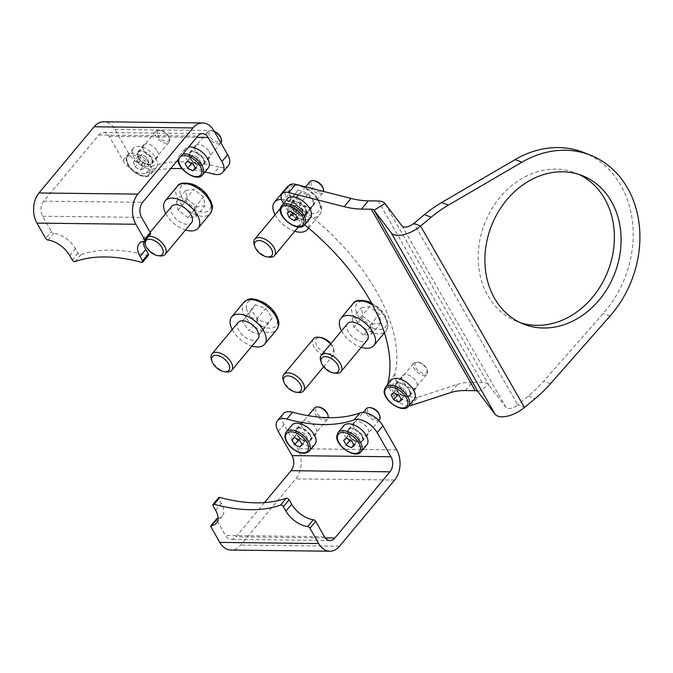 <?xml version="1.0" encoding="UTF-8"?>
<svg xmlns="http://www.w3.org/2000/svg" width="673" height="673" viewBox="0 0 673 673"><rect width="100%" height="100%" fill="white"/><g stroke="black" fill="none" stroke-linecap="round" stroke-linejoin="round"><path stroke-width="0.5" stroke-dasharray="3.37 2.52" d="M361.956 435.347A9.203 5.064 -140.2 0 0 354.856 429.071A9.203 5.064 -140.2 0 0 348.244 429.382A9.203 5.064 -140.2 0 0 348.664 435.195A9.203 5.064 -140.2 0 0 355.765 441.471A9.203 5.064 -140.2 0 0 362.385 441.16A9.203 5.064 -140.2 0 0 361.956 435.347M354.385 428.331A9.203 5.064 39.8 0 1 353.956 422.518A9.203 5.064 39.8 0 1 360.577 422.207A9.203 5.064 39.8 0 1 367.677 428.482A9.203 5.064 39.8 0 1 368.106 434.295A9.203 5.064 39.8 0 1 361.485 434.598A9.203 5.064 39.8 0 1 354.385 428.331M310.102 434.741A9.203 5.064 -140.2 0 0 303.001 428.474A9.203 5.064 -140.2 0 0 296.381 428.777A9.203 5.064 -140.2 0 0 296.81 434.59A9.203 5.064 -140.2 0 0 303.91 440.865A9.203 5.064 -140.2 0 0 310.522 440.554A9.203 5.064 -140.2 0 0 310.102 434.741M302.522 427.725A9.203 5.064 39.8 0 1 302.101 421.912A9.203 5.064 39.8 0 1 308.714 421.601A9.203 5.064 39.8 0 1 315.814 427.877A9.203 5.064 39.8 0 1 316.243 433.69A9.203 5.064 39.8 0 1 309.622 434.001A9.203 5.064 39.8 0 1 302.522 427.725M264.472 502.596L235.937 536.869A10.701 7.403 -89.3 0 1 231.108 539.359A10.701 7.403 -89.3 0 1 225.522 535.523L216.748 520.221A2.137 1.178 39.8 0 1 216.656 518.866M278.269 431.494L283.989 424.629L297.794 448.731A21.401 14.798 -89.3 0 1 295.758 478.882L240.631 545.071A21.401 14.798 -89.3 0 1 230.99 550.06M218.094 518.462A20.114 11.071 -140.2 0 0 222.267 516.124A20.114 11.071 -140.2 0 0 221.341 503.421L218.801 498.996A2.137 1.178 39.8 0 1 218.7 497.641M283.989 424.629A17.119 9.422 39.8 0 1 283.19 413.819M379.505 414.778A7.277 4.004 39.8 0 1 379.757 416.41A7.277 4.004 39.8 0 1 373.406 417.933A7.277 4.004 39.8 0 1 367.466 410.185A7.277 4.004 39.8 0 1 371.092 407.771M366.348 408.646A8.564 4.711 -140.2 0 0 365.691 410.463A8.564 4.711 -140.2 0 0 371.26 418.749A8.564 4.711 -140.2 0 0 379.505 419.599M366.827 444.853A14.983 8.244 39.8 0 1 352.408 443.364A14.983 8.244 39.8 0 1 342.658 428.869A14.983 8.244 39.8 0 1 343.802 425.681M348.084 431.612A8.564 4.711 39.8 0 1 348.732 429.795A8.564 4.711 39.8 0 1 356.976 430.644A8.564 4.711 39.8 0 1 362.545 438.931A8.564 4.711 39.8 0 1 361.889 440.748A8.564 4.711 39.8 0 1 353.653 439.898A8.564 4.711 39.8 0 1 348.084 431.612M359.39 439.284L356.934 434.556L351.71 431.915L348.951 434.001L351.407 438.729L356.631 441.37L359.39 439.284L354.133 445.602M356.631 441.37L353.737 444.845M351.407 438.729L350.229 440.142M348.951 434.001L343.693 440.319M351.71 431.915L346.452 438.232M356.934 434.556L351.668 440.874M327.642 414.173A7.277 4.004 39.8 0 1 325.648 418.227A7.277 4.004 39.8 0 1 318.867 415.493A7.277 4.004 39.8 0 1 315.603 409.588A7.277 4.004 39.8 0 1 319.229 407.165M314.484 408.04A8.564 4.711 -140.2 0 0 317.673 416.814A8.564 4.711 -140.2 0 0 327.642 418.993A8.564 4.711 -140.2 0 0 328.239 417.672M314.964 444.256A14.983 8.244 39.8 0 1 297.516 440.436A14.983 8.244 39.8 0 1 291.939 425.084M300.065 437.963A8.564 4.711 39.8 0 1 296.877 429.189A8.564 4.711 39.8 0 1 306.846 431.376A8.564 4.711 39.8 0 1 310.034 440.142A8.564 4.711 39.8 0 1 300.065 437.963M304.76 433.664L299.535 431.3L297.087 433.681L299.864 438.417L305.079 440.781L307.527 438.401L304.76 433.664L299.493 439.982M307.527 438.401L302.27 444.718M305.079 440.781L302.076 444.39M299.864 438.417L298.82 439.671M297.087 433.681L291.83 439.999M299.535 431.3L294.278 437.618M299.031 200.049A9.203 5.064 39.8 0 1 298.61 194.245A9.203 5.064 39.8 0 1 305.222 193.933A9.203 5.064 39.8 0 1 312.322 200.209A9.203 5.064 39.8 0 1 312.752 206.022A9.203 5.064 39.8 0 1 306.131 206.325A9.203 5.064 39.8 0 1 299.031 200.049M305.466 208.445A9.203 5.064 -140.2 0 0 298.366 202.169A9.203 5.064 -140.2 0 0 291.746 202.48A9.203 5.064 -140.2 0 0 292.175 208.293A9.203 5.064 -140.2 0 0 299.275 214.569A9.203 5.064 -140.2 0 0 305.887 214.258A9.203 5.064 -140.2 0 0 305.466 208.445M402.95 381.507A9.203 5.064 39.8 0 1 402.53 375.694A9.203 5.064 39.8 0 1 409.142 375.383A9.203 5.064 39.8 0 1 416.242 381.658A9.203 5.064 39.8 0 1 416.671 387.471A9.203 5.064 39.8 0 1 410.05 387.783A9.203 5.064 39.8 0 1 402.95 381.507M409.386 389.903A9.203 5.064 -140.2 0 0 402.286 383.627A9.203 5.064 -140.2 0 0 395.665 383.93A9.203 5.064 -140.2 0 0 396.094 389.743A9.203 5.064 -140.2 0 0 403.194 396.018A9.203 5.064 -140.2 0 0 409.807 395.707A9.203 5.064 -140.2 0 0 409.386 389.903M578.957 174.458A79.826 66.08 111.6 0 0 575.651 173.02A79.826 66.08 111.6 0 0 495.908 202.607A79.826 66.08 111.6 0 0 487.917 295.767A79.826 66.08 111.6 0 0 516.948 321.484A79.826 66.08 111.6 0 0 520.338 322.704M465.38 390.55L472.244 382.314L482.104 382.424A21.401 10.011 150.2 0 1 488.901 385.015L506.029 407.535A8.564 4.004 -29.8 0 0 517.789 404.843L413.87 223.394M583.752 152.527A101.867 84.327 -68.4 0 1 603.294 313.441L543.843 380.985A128.4 106.292 -68.4 0 1 528.389 396.035L517.789 404.843L524.486 407.493M410.833 405.583L417.697 397.348L457.522 384.359L450.666 392.603M417.697 397.348A12.837 7.067 39.8 0 1 400.578 387.698L393.713 395.943A12.837 7.067 -140.2 0 0 408.848 405.895M393.713 395.943L389.549 388.674L396.414 380.43A12.837 7.067 39.8 0 1 394.975 374.053A166.921 91.831 -140.2 0 0 299.544 207.419A12.837 7.067 39.8 0 1 293.647 200.983L286.782 209.227A12.837 7.067 -140.2 0 0 292.688 215.663L299.544 207.419M400.578 387.698L396.414 380.43M387.993 384.115A12.837 7.067 -140.2 0 0 389.549 388.674M280.675 207.402A14.983 8.244 39.8 0 0 289.222 222.654A14.983 8.244 39.8 0 0 304.617 224.824A166.921 91.831 -140.2 0 0 292.688 215.663M283.451 203.414L286.782 209.227M282.618 201.959L289.483 193.723L293.647 200.983M289.483 193.723A12.837 7.067 39.8 0 1 288.885 185.613M472.244 382.314A85.606 47.093 -140.2 0 0 457.522 384.359M414.888 364.741A7.277 4.004 39.8 0 1 418.513 362.318A7.277 4.004 39.8 0 1 426.926 369.326A7.277 4.004 39.8 0 1 427.178 370.958A7.277 4.004 39.8 0 1 420.827 372.48A7.277 4.004 39.8 0 1 414.888 364.741M427.582 372.329A8.564 4.711 -140.2 0 0 427.279 370.411A8.564 4.711 -140.2 0 0 417.386 362.167A8.564 4.711 -140.2 0 0 413.769 363.193A8.564 4.711 -140.2 0 0 413.113 365.018A8.564 4.711 -140.2 0 0 418.69 373.296A8.564 4.711 -140.2 0 0 426.926 374.154A8.564 4.711 -140.2 0 0 427.582 372.329M414.248 399.409A14.983 8.244 39.8 0 1 399.829 397.92A14.983 8.244 39.8 0 1 390.079 383.417A14.983 8.244 39.8 0 1 391.223 380.237M395.505 386.159A8.564 4.711 39.8 0 1 396.161 384.342A8.564 4.711 39.8 0 1 404.397 385.192A8.564 4.711 39.8 0 1 409.966 393.478A8.564 4.711 39.8 0 1 409.319 395.295A8.564 4.711 39.8 0 1 401.074 394.445A8.564 4.711 39.8 0 1 395.505 386.159M406.812 393.831L404.355 389.103L399.139 386.47L396.372 388.557L398.828 393.284L404.052 395.926L406.812 393.831L401.554 400.149M404.052 395.926L401.158 399.392M398.828 393.284L397.65 394.698M396.372 388.557L391.114 394.874M399.139 386.47L393.873 392.788M404.355 389.103L399.097 395.421M323.006 187.876A7.277 4.004 39.8 0 1 323.149 190.207A7.277 4.004 39.8 0 1 315.94 190.476A7.277 4.004 39.8 0 1 311.077 182.593A7.277 4.004 39.8 0 1 314.594 180.869M309.849 181.744A8.564 4.711 -140.2 0 0 309.328 182.745A8.564 4.711 -140.2 0 0 314.215 191.46A8.564 4.711 -140.2 0 0 323.006 192.697A8.564 4.711 -140.2 0 0 323.528 191.696A8.564 4.711 -140.2 0 0 323.595 191.443M310.329 217.959A14.983 8.244 39.8 0 1 294.942 215.789A14.983 8.244 39.8 0 1 286.395 200.537A14.983 8.244 39.8 0 1 287.304 198.787M291.72 203.894A8.564 4.711 39.8 0 1 292.242 202.893A8.564 4.711 39.8 0 1 301.033 204.129A8.564 4.711 39.8 0 1 305.921 212.845A8.564 4.711 39.8 0 1 305.399 213.846A8.564 4.711 39.8 0 1 296.6 212.609A8.564 4.711 39.8 0 1 291.72 203.894M302.8 212.971L301.109 208.361L295.977 205.13L292.553 206.51L294.244 211.129L299.367 214.359L302.8 212.971L297.542 219.289M299.367 214.359L296.843 217.396M294.244 211.129L292.864 212.794M292.553 206.51L287.287 212.828M295.977 205.13L290.719 211.44M301.109 208.361L295.842 214.679M138.243 157.726A9.203 5.064 -140.2 0 0 145.343 164.002A9.203 5.064 -140.2 0 0 151.963 163.69A9.203 5.064 -140.2 0 0 151.534 157.877A9.203 5.064 -140.2 0 0 144.434 151.61A9.203 5.064 -140.2 0 0 137.822 151.913A9.203 5.064 -140.2 0 0 138.243 157.726M157.255 151.013A9.203 5.064 39.8 0 1 157.684 156.826A9.203 5.064 39.8 0 1 151.063 157.137A9.203 5.064 39.8 0 1 143.963 150.861A9.203 5.064 39.8 0 1 143.534 145.048A9.203 5.064 39.8 0 1 150.155 144.737A9.203 5.064 39.8 0 1 157.255 151.013M190.106 158.332A9.203 5.064 -140.2 0 0 197.206 164.607A9.203 5.064 -140.2 0 0 203.826 164.296A9.203 5.064 -140.2 0 0 203.397 158.483A9.203 5.064 -140.2 0 0 196.297 152.207A9.203 5.064 -140.2 0 0 189.685 152.519A9.203 5.064 -140.2 0 0 190.106 158.332M209.118 151.618A9.203 5.064 39.8 0 1 209.539 157.432A9.203 5.064 39.8 0 1 202.926 157.734A9.203 5.064 39.8 0 1 195.826 151.467A9.203 5.064 39.8 0 1 195.397 145.654A9.203 5.064 39.8 0 1 202.018 145.343A9.203 5.064 39.8 0 1 209.118 151.618M148.397 255.286A2.137 1.178 39.8 0 1 147.219 255.488A164.784 90.653 -140.2 0 0 111.171 250.087A164.784 90.653 -140.2 0 0 80.869 254.714A2.137 1.178 39.8 0 1 77.984 253.115L75.452 248.69A20.114 11.071 -140.2 0 0 53.739 233.203A2.137 1.178 39.8 0 1 51.434 231.554L45.714 238.419M123.024 160.426A17.119 9.422 -140.2 0 0 146.058 173.213L151.778 166.349A17.119 9.422 39.8 0 1 128.745 153.562L123.024 160.426L109.219 136.325A10.701 7.403 90.7 0 0 103.625 132.488A10.701 7.403 90.7 0 0 98.805 134.979L43.686 201.177A10.701 7.403 90.7 0 0 42.668 216.243L51.434 231.554M128.745 153.562L114.94 129.452A21.401 14.798 90.7 0 0 103.751 121.788M150.441 234.061A2.137 1.178 39.8 0 1 149.902 234.322A20.114 11.071 -140.2 0 0 144.83 236.803A20.114 11.071 -140.2 0 0 143.282 241.329M228.45 165.524A17.119 9.422 39.8 0 1 219.061 167.131L213.341 174.004M151.778 166.349A166.921 91.831 39.8 0 1 219.061 167.131M146.058 173.213A166.921 91.831 39.8 0 1 170.664 168.62M182.047 168.704A166.921 91.831 39.8 0 1 204.979 171.943M220.946 137.915A7.277 4.004 39.8 0 1 221.198 139.547A7.277 4.004 39.8 0 1 214.838 141.069A7.277 4.004 39.8 0 1 208.899 133.321A7.277 4.004 39.8 0 1 212.533 130.907A7.277 4.004 39.8 0 1 214.292 131.37M214.51 131.757A8.564 4.711 -140.2 0 0 211.398 130.755A8.564 4.711 -140.2 0 0 207.789 131.782A8.564 4.711 -140.2 0 0 207.133 133.599A8.564 4.711 -140.2 0 0 212.702 141.885A8.564 4.711 -140.2 0 0 220.937 142.735M208.268 167.989A14.983 8.244 39.8 0 1 193.849 166.5A14.983 8.244 39.8 0 1 184.099 152.005A14.983 8.244 39.8 0 1 185.243 148.826A14.983 8.244 39.8 0 1 188.642 147.025M189.517 154.748A8.564 4.711 39.8 0 1 190.173 152.931A8.564 4.711 39.8 0 1 198.417 153.781A8.564 4.711 39.8 0 1 203.986 162.067A8.564 4.711 39.8 0 1 203.33 163.884A8.564 4.711 39.8 0 1 195.094 163.034A8.564 4.711 39.8 0 1 189.517 154.748M200.832 162.42L198.367 157.692L193.151 155.051L190.392 157.137L192.848 161.865L198.064 164.506L200.832 162.42L195.565 168.738M198.064 164.506L195.17 167.981M192.848 161.865L191.67 163.278M190.392 157.137L185.134 163.455M193.151 155.051L187.893 161.369M198.367 157.692L193.109 164.01M157.154 132.026A7.277 4.004 39.8 0 1 160.67 130.301A7.277 4.004 39.8 0 1 169.083 137.309A7.277 4.004 39.8 0 1 169.226 139.639A7.277 4.004 39.8 0 1 162.008 139.917A7.277 4.004 39.8 0 1 157.154 132.026M169.604 141.128A8.564 4.711 -140.2 0 0 169.436 138.394A8.564 4.711 -140.2 0 0 159.535 130.15A8.564 4.711 -140.2 0 0 155.926 131.176A8.564 4.711 -140.2 0 0 155.404 132.177A8.564 4.711 -140.2 0 0 160.283 140.893A8.564 4.711 -140.2 0 0 169.083 142.129A8.564 4.711 -140.2 0 0 169.604 141.128M132.463 149.97A14.983 8.244 39.8 0 1 133.38 148.22A14.983 8.244 39.8 0 1 148.767 150.382A14.983 8.244 39.8 0 1 157.322 165.634A14.983 8.244 39.8 0 1 156.405 167.392A14.983 8.244 39.8 0 1 141.01 165.222A14.983 8.244 39.8 0 1 132.463 149.97M137.788 153.326A8.564 4.711 39.8 0 1 138.31 152.325A8.564 4.711 39.8 0 1 147.109 153.562A8.564 4.711 39.8 0 1 151.997 162.277A8.564 4.711 39.8 0 1 151.467 163.278A8.564 4.711 39.8 0 1 142.676 162.042A8.564 4.711 39.8 0 1 137.788 153.326M140.186 170.109L143.61 168.721L141.919 164.111L136.796 160.881L133.363 162.26L135.054 166.879L140.186 170.109L145.444 163.791L148.876 162.403L143.61 168.721M148.876 162.403L147.177 157.793L142.053 154.563L138.621 155.943L140.321 160.561L145.444 163.791M140.321 160.561L135.054 166.879M138.621 155.943L133.363 162.26M142.053 154.563L136.796 160.881M147.177 157.793L141.919 164.111M238.267 322.367A12.837 7.067 -140.2 0 0 237.409 326.725A12.837 7.067 -140.2 0 0 246.646 338.149A12.837 7.067 -140.2 0 0 258.003 338.797M226.271 371.925A12.837 7.067 39.8 0 1 211.431 359.559M232.235 329.602A21.401 11.777 -140.2 0 0 251.971 346.031M258.087 319.793L251.534 310.388L255.303 304.692L265.625 308.411L272.17 317.816L268.409 323.511L258.087 319.793L248.943 330.779L242.389 321.374L251.534 310.388M242.389 321.374L246.15 315.679L256.472 319.397L263.025 328.803L259.256 334.498L248.943 330.779M259.256 334.498L268.409 323.511M263.025 328.803L272.17 317.816M256.472 319.397L265.625 308.411M246.15 315.679L255.303 304.692M335.558 373.195A12.837 7.067 39.8 0 1 332.79 372.497A12.837 7.067 39.8 0 1 320.718 360.837M341.522 330.872A21.401 11.777 -140.2 0 0 360.206 346.948A21.401 11.777 -140.2 0 0 361.258 347.31M347.546 323.637A12.837 7.067 -140.2 0 0 348.765 332.74A12.837 7.067 -140.2 0 0 359.088 340.917A12.837 7.067 -140.2 0 0 367.281 340.067M380.884 322.947L372.749 324.092L363.008 316.512L361.401 307.797L369.527 306.652L379.269 314.232L380.884 322.947L371.732 333.934L363.597 335.078L372.749 324.092M363.597 335.078L353.855 327.499L352.248 318.783L360.383 317.639L370.125 325.219L371.732 333.934M370.125 325.219L379.269 314.232M360.383 317.639L369.527 306.652M352.248 318.783L361.401 307.797M353.855 327.499L363.008 316.512M269.099 257.145A12.837 7.067 39.8 0 1 254.251 244.787M275.064 214.822A21.401 11.777 -140.2 0 0 294.791 231.26M308.36 227.945A21.401 11.777 -140.2 0 0 308.831 222.233A21.401 11.777 -140.2 0 0 281.465 199.393M280.229 211.945A12.837 7.067 -140.2 0 0 289.466 223.369A12.837 7.067 -140.2 0 0 300.823 224.016A12.837 7.067 -140.2 0 0 301.681 219.659A12.837 7.067 -140.2 0 0 292.444 208.235A12.837 7.067 -140.2 0 0 281.087 207.587A12.837 7.067 -140.2 0 0 280.229 211.945M308.444 193.631L314.998 203.036L311.229 208.731L300.907 205.013L294.353 195.607L298.122 189.912L308.444 193.631L299.292 204.617L305.845 214.022L314.998 203.036M305.845 214.022L302.084 219.718L291.762 215.999L285.209 206.594L288.978 200.899L299.292 204.617M288.978 200.899L298.122 189.912M285.209 206.594L294.353 195.607M291.762 215.999L300.907 205.013M302.084 219.718L311.229 208.731M159.812 255.875A12.837 7.067 39.8 0 1 157.036 255.176A12.837 7.067 39.8 0 1 144.964 243.508M165.777 213.551A21.401 11.777 -140.2 0 0 184.452 229.628A21.401 11.777 -140.2 0 0 185.512 229.981M171.8 206.317A12.837 7.067 -140.2 0 0 173.011 215.419A12.837 7.067 -140.2 0 0 183.342 223.587A12.837 7.067 -140.2 0 0 191.536 222.746M144.518 241.094A12.837 7.067 39.8 0 1 145.503 237.897A12.837 7.067 39.8 0 1 148.54 236.341M185.647 190.476L193.782 189.332L203.524 196.911L205.13 205.627L196.996 206.771L187.262 199.191L185.647 190.476L176.503 201.463L184.638 200.318L193.782 189.332M184.638 200.318L194.379 207.898L195.986 216.613L187.851 217.758L178.109 210.178L176.503 201.463M178.109 210.178L187.262 199.191M187.851 217.758L196.996 206.771M195.986 216.613L205.13 205.627M194.379 207.898L203.524 196.911M298.114 392.477A12.837 7.067 39.8 0 1 287.001 386.109A12.837 7.067 39.8 0 1 283.266 380.11M330.855 343.684A10.701 5.889 39.8 0 1 333.211 347.806A10.701 5.889 39.8 0 1 329.644 353.838A10.701 5.889 39.8 0 1 318.985 348.463A10.701 5.889 39.8 0 1 320.836 337.51M313.534 338.797A12.837 7.067 -140.2 0 0 316.731 350.406A12.837 7.067 -140.2 0 0 333.27 355.226A12.837 7.067 -140.2 0 0 333.8 349.615A12.837 7.067 -140.2 0 0 330.502 344.105M211.036 527.085L216.748 520.221M324.428 536.675L225.522 535.523M339.545 546.224L240.631 545.071M394.664 480.034L295.758 478.882M396.7 449.884L297.794 448.731M325.261 537.904L235.937 536.869M213.089 505.86L218.801 498.996M215.621 510.285L221.341 503.421M361.107 451.726A14.983 8.244 39.8 0 1 346.688 450.229A14.983 8.244 39.8 0 1 336.937 435.734A14.983 8.244 39.8 0 1 338.082 432.554M309.244 451.12A14.983 8.244 39.8 0 1 291.804 447.301A14.983 8.244 39.8 0 1 286.227 431.948M506.029 407.535L402.109 226.086M477.965 391.703L488.901 385.015L384.981 203.557M609.999 316.091L603.294 313.441M550.539 383.635L543.843 380.985M528.389 396.035L535.085 398.685M394.975 374.053L388.111 382.289M482.104 382.424L378.192 200.975M408.528 406.273A14.983 8.244 39.8 0 1 394.109 404.784A14.983 8.244 39.8 0 1 384.367 390.29A14.983 8.244 39.8 0 1 385.511 387.101M75.149 261.578L80.869 254.714M147.219 255.488L141.507 262.352M42.668 216.243L141.582 217.396M114.94 129.452L213.854 130.604M109.219 136.325L196.709 137.342M98.805 134.979L197.719 136.131M43.686 201.177L142.6 202.329M149.902 234.322L144.19 241.186M77.984 253.115L72.272 259.98M69.731 255.555L75.452 248.69M48.027 240.068L53.739 233.203M202.548 174.862A14.983 8.244 39.8 0 1 188.129 173.365A14.983 8.244 39.8 0 1 178.379 158.87A14.983 8.244 39.8 0 1 179.523 155.69A14.983 8.244 39.8 0 1 182.93 153.89M180.751 156.506A13.696 7.538 -140.2 0 0 179.178 158.391M126.743 156.834A14.983 8.244 39.8 0 1 127.66 155.084A14.983 8.244 39.8 0 1 143.055 157.246A14.983 8.244 39.8 0 1 151.602 172.507A14.983 8.244 39.8 0 1 150.685 174.257A14.983 8.244 39.8 0 1 135.298 172.095A14.983 8.244 39.8 0 1 126.743 156.834M149.852 172.658A13.696 7.538 -140.2 0 0 140.707 157.81A13.696 7.538 -140.2 0 0 127.121 158.332A13.696 7.538 -140.2 0 0 136.266 173.18A13.696 7.538 -140.2 0 0 149.852 172.658M243.811 302.328A21.401 11.777 -140.2 0 0 242.381 309.588A21.401 11.777 -140.2 0 0 257.776 328.634A21.401 11.777 -140.2 0 0 276.696 329.72M246.486 308.571A18.407 10.129 39.8 0 1 259.458 301.117A18.407 10.129 39.8 0 1 277.226 319.633A18.407 10.129 39.8 0 1 264.253 327.086A18.407 10.129 39.8 0 1 246.486 308.571M353.089 303.599A21.401 11.777 -140.2 0 0 355.117 318.783A21.401 11.777 -140.2 0 0 372.32 332.395A21.401 11.777 -140.2 0 0 385.982 330.99A21.401 11.777 -140.2 0 0 372.573 305.02M373.532 328.357A18.407 10.129 39.8 0 1 355.765 309.841A18.407 10.129 39.8 0 1 368.745 302.387A18.407 10.129 39.8 0 1 386.512 320.903A18.407 10.129 39.8 0 1 373.532 328.357M286.631 187.548A21.401 11.777 -140.2 0 0 285.201 194.808A21.401 11.777 -140.2 0 0 300.595 213.854A21.401 11.777 -140.2 0 0 319.524 214.939A21.401 11.777 -140.2 0 0 320.945 207.679A21.401 11.777 -140.2 0 0 307.46 189.836A21.401 11.777 -140.2 0 0 288.616 185.933M320.045 204.853A18.407 10.129 39.8 0 1 307.073 212.306A18.407 10.129 39.8 0 1 289.306 193.79A18.407 10.129 39.8 0 1 302.278 186.337A18.407 10.129 39.8 0 1 320.045 204.853M177.344 186.278A21.401 11.777 -140.2 0 0 179.371 201.454A21.401 11.777 -140.2 0 0 196.575 215.074A21.401 11.777 -140.2 0 0 210.237 213.669M193 185.067A18.407 10.129 39.8 0 1 210.758 203.583A18.407 10.129 39.8 0 1 197.786 211.036A18.407 10.129 39.8 0 1 180.019 192.52A18.407 10.129 39.8 0 1 193 185.067M353.956 422.518L348.244 429.382M302.101 421.912L296.381 428.777M330.022 540.512L231.108 539.359M316.243 433.69L310.522 440.554M368.106 434.295L362.385 441.16M222.267 516.124L216.555 522.988M348.732 429.795L363.126 412.507M361.889 440.748L378.79 420.448M296.877 429.189L308.125 415.678M310.034 440.142L327.642 418.993M291.746 202.48L298.61 194.245M395.665 383.93L402.53 375.694M575.651 173.02L582.347 175.67M516.948 321.484L523.644 324.134M409.807 395.707L416.671 387.471M305.887 214.258L312.752 206.022M418.513 362.318L417.386 362.167M426.926 369.326L427.279 370.411M396.161 384.342L413.769 363.193M409.319 395.295L426.926 374.154M292.242 202.893L305.592 186.858M305.399 213.846L323.006 192.697M157.684 156.826L151.963 163.69M209.539 157.432L203.826 164.296M103.625 132.488L202.539 133.641M195.397 145.654L189.685 152.519M143.534 145.048L137.822 151.913M144.83 236.803L139.109 243.668M212.533 130.907L211.398 130.755M185.243 148.826L179.523 155.69L178.177 159.602M190.173 152.931L207.789 131.782M203.33 163.884L220.853 142.836M160.67 130.301L159.535 130.15M169.083 137.309L169.436 138.394M133.38 148.22L126.574 157.154C122.957 166.769 144.922 182.627 150.685 174.257L156.405 167.392M138.31 152.325L155.926 131.176M151.467 163.278L169.083 142.129M371.437 302.917L377.898 307.182L382.373 311.616L386.807 318.766L388.035 325.883L385.982 330.99L384.434 332.849M308.554 228.105L319.524 214.939C321.534 211.86 322.157 208.958 321.391 206.232L315.502 195.086L304.305 186.53M300.823 224.016L298.349 226.986M281.087 207.587L280.33 208.487M288.852 185.647L294.732 184.133M150.129 232.336L145.503 237.897M333.211 347.806L333.8 349.615M323.654 366.768L333.27 355.226"/><path stroke-width="1.01" d="M214.157 504.304A2.137 1.178 -140.2 0 0 212.988 504.506L218.7 497.641A2.137 1.178 39.8 0 1 219.878 497.44L214.157 504.304A164.784 90.653 -140.2 0 0 250.205 509.705A164.784 90.653 -140.2 0 0 280.515 505.078L286.227 498.213A2.137 1.178 39.8 0 1 289.112 499.812L291.645 504.237A20.114 11.071 -140.2 0 0 313.357 519.724A2.137 1.178 39.8 0 1 315.662 521.373L309.95 528.238A2.137 1.178 -140.2 0 0 307.637 526.589L313.357 519.724M219.878 497.44A164.784 90.653 -140.2 0 0 255.925 502.832A164.784 90.653 -140.2 0 0 286.227 498.213M377.183 432.646A17.119 9.422 -140.2 0 0 354.149 419.859L359.862 412.986A17.119 9.422 39.8 0 1 382.903 425.782L377.183 432.646L390.988 456.757A10.701 7.403 -89.3 0 1 389.97 471.823L334.851 538.021A10.701 7.403 -89.3 0 1 330.022 540.512A10.701 7.403 -89.3 0 1 324.428 536.675L315.662 521.373M382.903 425.782L396.7 449.884A21.401 14.798 -89.3 0 1 394.664 480.034L339.545 546.224A21.401 14.798 -89.3 0 1 329.896 551.212A21.401 14.798 -89.3 0 1 318.716 543.548L309.95 528.238M329.896 551.212L230.99 550.06A21.401 14.798 -89.3 0 1 219.802 542.396L211.036 527.085A2.137 1.178 -140.2 0 1 210.935 525.731A2.137 1.178 -140.2 0 1 211.473 525.47A20.114 11.071 -140.2 0 0 216.555 522.988A20.114 11.071 -140.2 0 0 215.621 510.285L213.089 505.86A2.137 1.178 -140.2 0 1 212.988 504.506M354.149 419.859A166.921 91.831 39.8 0 1 286.866 419.077A17.119 9.422 -140.2 0 0 277.478 420.684A17.119 9.422 -140.2 0 0 278.269 431.494L292.074 455.604A10.701 7.403 -89.3 0 1 291.056 470.671L264.472 502.596M210.935 525.731L216.656 518.866A2.137 1.178 39.8 0 1 217.194 518.605A20.114 11.071 -140.2 0 0 218.094 518.462M289.112 499.812L283.392 506.676L285.924 511.11A20.114 11.071 -140.2 0 0 307.637 526.589M283.392 506.676A2.137 1.178 -140.2 0 0 280.515 505.078M277.478 420.684L283.19 413.819A17.119 9.422 39.8 0 1 292.578 412.204L286.866 419.077M359.862 412.986A166.921 91.831 39.8 0 1 292.578 412.204M369.965 407.619L371.092 407.771A7.277 4.004 39.8 0 1 379.505 414.778L379.858 415.855A8.564 4.711 -140.2 0 0 369.965 407.619A8.564 4.711 -140.2 0 0 366.348 408.646L363.126 412.507M378.79 420.448L379.505 419.599A8.564 4.711 -140.2 0 0 380.152 417.782A8.564 4.711 -140.2 0 0 379.858 415.855M338.082 432.554L343.802 425.681A14.983 8.244 39.8 0 1 358.221 427.178A14.983 8.244 39.8 0 1 367.971 441.673A14.983 8.244 39.8 0 1 366.827 444.853L361.107 451.726A14.983 8.244 39.8 0 0 362.251 448.538A14.983 8.244 39.8 0 0 352.501 434.043A14.983 8.244 39.8 0 0 338.082 432.554L336.744 436.23C335.617 446.233 355.815 459.457 361.107 451.726M351.365 447.688L354.133 445.602L351.668 440.874L346.452 438.232L343.693 440.319L346.149 445.046L351.365 447.688L353.737 444.845M350.229 440.142L346.149 445.046M318.102 407.014L319.229 407.165A7.277 4.004 39.8 0 1 324.63 409.891A7.277 4.004 39.8 0 1 327.642 414.173L327.995 415.258A8.564 4.711 -140.2 0 0 324.453 410.227A8.564 4.711 -140.2 0 0 318.102 407.014A8.564 4.711 -140.2 0 0 314.484 408.04L308.125 415.678M286.227 431.948L291.939 425.084A14.983 8.244 39.8 0 1 309.387 428.903A14.983 8.244 39.8 0 1 314.964 444.256L309.244 451.12A14.983 8.244 39.8 0 0 303.666 435.768A14.983 8.244 39.8 0 0 286.227 431.948C283.493 436.457 285.234 441.732 291.459 447.764C298.905 453.703 304.835 454.822 309.244 451.12M328.239 417.672A8.564 4.711 -140.2 0 0 327.995 415.258M302.27 444.718L299.493 439.982L294.278 437.618L291.83 439.999L294.606 444.735L299.822 447.099L302.27 444.718M302.076 444.39L299.822 447.099M298.82 439.671L294.606 444.735M611.378 201.395A79.826 66.08 111.6 0 0 582.347 175.67A79.826 66.08 111.6 0 0 502.605 205.257A79.826 66.08 111.6 0 0 494.613 298.408A79.826 66.08 111.6 0 0 523.644 324.134A79.826 66.08 111.6 0 0 603.387 294.555A79.826 66.08 111.6 0 0 611.378 201.395M520.338 322.704A79.826 66.08 111.6 0 0 597.918 290.139A79.826 66.08 111.6 0 0 604.682 198.745A79.826 66.08 111.6 0 0 578.957 174.458M408.848 405.895A12.837 7.067 -140.2 0 0 410.833 405.583L450.666 392.603A85.606 47.093 39.8 0 1 465.38 390.55L475.247 390.668A8.564 4.004 150.2 0 1 477.965 391.703L374.045 210.245L391.173 232.774A21.401 10.011 150.2 0 0 420.566 226.044L431.174 217.228L424.47 214.586A128.4 106.292 -68.4 0 1 441.639 202.531L515.173 159.568A101.867 84.327 -68.4 0 1 583.752 152.527L590.457 155.177A101.867 84.327 -68.4 0 1 609.999 316.091L550.539 383.635A128.4 106.292 111.6 0 1 535.085 398.685L524.486 407.493L420.566 226.044L413.87 223.394A8.564 4.004 150.2 0 1 402.109 226.086L384.981 203.557A21.401 10.011 -29.8 0 0 378.192 200.975L368.324 200.857L361.46 209.101L371.328 209.21A8.564 4.004 -29.8 0 1 374.045 210.245L384.981 203.557M477.965 391.703L495.092 414.223A21.401 10.011 -29.8 0 0 524.486 407.493M441.639 202.531L448.336 205.181A128.4 106.292 111.6 0 0 431.174 217.228M448.336 205.181L521.878 162.218A101.867 84.327 -68.4 0 1 590.457 155.177M413.87 223.394L424.47 214.586M280.675 207.402A14.983 8.244 39.8 0 1 281.592 205.652A14.983 8.244 39.8 0 1 296.978 207.814A14.983 8.244 39.8 0 1 305.525 223.074A14.983 8.244 39.8 0 1 304.617 224.824A166.921 91.831 -140.2 0 1 388.111 382.289A12.837 7.067 -140.2 0 0 387.993 384.115M282.029 193.849L288.885 185.613A12.837 7.067 39.8 0 1 295.708 184.343L288.843 192.587A12.837 7.067 -140.2 0 0 282.029 193.849A12.837 7.067 -140.2 0 0 282.618 201.959L283.451 203.414M288.843 192.587L344.181 206.678L351.045 198.434A85.606 47.093 -140.2 0 0 368.324 200.857M295.708 184.343L351.045 198.434M361.46 209.101A85.606 47.093 39.8 0 1 344.181 206.678M385.511 387.101L391.223 380.237A14.983 8.244 39.8 0 1 405.642 381.726A14.983 8.244 39.8 0 1 415.392 396.22A14.983 8.244 39.8 0 1 414.248 399.409L408.528 406.273A14.983 8.244 39.8 0 0 409.672 403.093A14.983 8.244 39.8 0 0 399.922 388.59A14.983 8.244 39.8 0 0 385.511 387.101L384.165 390.777C383.046 400.788 403.236 414.004 408.528 406.273M398.786 402.235L401.554 400.149L399.097 395.421L393.873 392.788L391.114 394.874L393.57 399.602L398.786 402.235L401.158 399.392M397.65 394.698L393.57 399.602M313.467 180.717L314.594 180.869A7.277 4.004 39.8 0 1 323.006 187.876L323.36 188.962A8.564 4.711 -140.2 0 0 313.467 180.717A8.564 4.711 -140.2 0 0 309.849 181.744L305.592 186.858M323.595 191.443A8.564 4.711 -140.2 0 0 323.36 188.962M287.304 198.787A14.983 8.244 39.8 0 1 302.699 200.949A14.983 8.244 39.8 0 1 311.246 216.201A14.983 8.244 39.8 0 1 310.329 217.959L304.617 224.824C298.854 233.195 276.889 217.337 280.506 207.721L287.304 198.787M294.109 220.677L297.542 219.289L295.842 214.679L290.719 211.44L287.287 212.828L288.986 217.446L294.109 220.677L296.843 217.396M292.864 212.794L288.986 217.446M143.282 241.329A20.114 11.071 -140.2 0 0 145.755 249.506L148.296 253.931A2.137 1.178 39.8 0 1 148.397 255.286L142.676 262.15A2.137 1.178 -140.2 0 1 141.507 262.352A164.784 90.653 -140.2 0 0 105.459 256.96A164.784 90.653 -140.2 0 0 75.149 261.578A2.137 1.178 -140.2 0 1 72.272 259.98L69.731 255.555A20.114 11.071 -140.2 0 0 48.027 240.068A2.137 1.178 -140.2 0 1 45.714 238.419L36.948 223.116L135.862 224.269L144.628 239.571L150.348 232.707A2.137 1.178 39.8 0 1 150.441 234.061L144.729 240.926A2.137 1.178 -140.2 0 0 144.628 239.571M204.979 171.943A166.921 91.831 39.8 0 1 213.341 174.004A17.119 9.422 -140.2 0 0 222.729 172.389A17.119 9.422 -140.2 0 0 221.939 161.579L208.134 137.477A10.701 7.403 90.7 0 0 202.539 133.641A10.701 7.403 90.7 0 0 197.719 136.131L142.6 202.329A10.701 7.403 90.7 0 0 141.582 217.396L150.348 232.707M221.939 161.579L227.651 154.714L213.854 130.604A21.401 14.798 90.7 0 0 202.666 122.94A21.401 14.798 90.7 0 0 193.016 127.929L137.898 194.118A21.401 14.798 90.7 0 0 135.862 224.269M202.666 122.94L103.751 121.788A21.401 14.798 90.7 0 0 94.102 126.776L38.984 192.966A21.401 14.798 90.7 0 0 36.948 223.116M144.729 240.926A2.137 1.178 -140.2 0 1 144.19 241.186A20.114 11.071 -140.2 0 0 139.109 243.668A20.114 11.071 -140.2 0 0 140.043 256.371L142.575 260.796L148.296 253.931M142.676 262.15A2.137 1.178 -140.2 0 0 142.575 260.796M227.651 154.714A17.119 9.422 39.8 0 1 228.45 165.524L222.729 172.389M170.664 168.62A166.921 91.831 39.8 0 1 182.047 168.704M214.292 131.37A7.277 4.004 39.8 0 1 220.946 137.915L221.299 138.991A8.564 4.711 -140.2 0 0 214.51 131.757M220.853 142.836L220.937 142.735A8.564 4.711 -140.2 0 0 221.594 140.918A8.564 4.711 -140.2 0 0 221.299 138.991M188.642 147.025A14.983 8.244 39.8 0 1 202.312 152.317A14.983 8.244 39.8 0 1 209.404 164.809A14.983 8.244 39.8 0 1 208.268 167.989L202.548 174.862A14.983 8.244 39.8 0 0 203.692 171.674A14.983 8.244 39.8 0 0 196.6 159.181A14.983 8.244 39.8 0 0 182.93 153.89M192.806 170.824L195.565 168.738L193.109 164.01L187.893 161.369L185.134 163.455L187.59 168.183L192.806 170.824L195.17 167.981M191.67 163.278L187.59 168.183M229.619 366.76A10.701 5.889 -140.2 0 0 219.297 355.992A10.701 5.889 -140.2 0 0 211.751 360.324A10.701 5.889 -140.2 0 0 212.02 361.367A10.701 5.889 -140.2 0 0 224.395 371.673A10.701 5.889 -140.2 0 0 229.619 366.76M212.02 361.367L211.431 359.559A12.837 7.067 39.8 0 1 211.103 358.305A12.837 7.067 39.8 0 1 211.961 353.948A12.837 7.067 39.8 0 1 223.318 354.604A12.837 7.067 39.8 0 1 232.555 366.028A12.837 7.067 39.8 0 1 231.697 370.386A12.837 7.067 39.8 0 1 226.271 371.925L224.395 371.673M251.971 346.031A21.401 11.777 -140.2 0 0 264.573 344.273A21.401 11.777 -140.2 0 0 266.003 337.013A21.401 11.777 -140.2 0 0 250.608 317.976A21.401 11.777 -140.2 0 0 231.689 316.89A21.401 11.777 -140.2 0 0 230.259 324.15A21.401 11.777 -140.2 0 0 232.235 329.602M231.697 370.386L258.003 338.797A12.837 7.067 -140.2 0 0 258.853 334.439A12.837 7.067 -140.2 0 0 249.616 323.015A12.837 7.067 -140.2 0 0 238.267 322.367L211.961 353.948M328.575 357.262A10.701 5.889 -140.2 0 0 321.307 362.638A10.701 5.889 -140.2 0 0 331.368 372.362A10.701 5.889 -140.2 0 0 333.673 372.943A10.701 5.889 -140.2 0 0 338.645 366.995A10.701 5.889 -140.2 0 0 328.575 357.262M321.307 362.638L320.718 360.837A12.837 7.067 39.8 0 1 321.248 355.218A12.837 7.067 39.8 0 1 329.442 354.377A12.837 7.067 39.8 0 1 339.772 362.545A12.837 7.067 39.8 0 1 340.984 371.656A12.837 7.067 39.8 0 1 335.558 373.195L333.673 372.943M361.258 347.31A21.401 11.777 -140.2 0 0 373.86 345.543A21.401 11.777 -140.2 0 0 371.841 330.367A21.401 11.777 -140.2 0 0 354.629 316.756A21.401 11.777 -140.2 0 0 340.975 318.161A21.401 11.777 -140.2 0 0 341.522 330.872M340.984 371.656L367.281 340.067A12.837 7.067 -140.2 0 0 366.07 330.965A12.837 7.067 -140.2 0 0 355.748 322.796A12.837 7.067 -140.2 0 0 347.546 323.637L321.248 355.218M254.571 245.544A10.701 5.889 -140.2 0 0 254.84 246.587A10.701 5.889 -140.2 0 0 267.215 256.893A10.701 5.889 -140.2 0 0 272.447 251.98A10.701 5.889 -140.2 0 0 262.117 241.212A10.701 5.889 -140.2 0 0 254.571 245.544M254.84 246.587L254.251 244.787A12.837 7.067 39.8 0 1 253.931 243.525A12.837 7.067 39.8 0 1 254.781 239.167A12.837 7.067 39.8 0 1 266.138 239.824A12.837 7.067 39.8 0 1 275.375 251.248A12.837 7.067 39.8 0 1 274.517 255.605A12.837 7.067 39.8 0 1 269.099 257.145L267.215 256.893M281.465 199.393A21.401 11.777 -140.2 0 0 274.508 202.11A21.401 11.777 -140.2 0 0 273.078 209.37A21.401 11.777 -140.2 0 0 275.064 214.822M294.791 231.26A21.401 11.777 -140.2 0 0 307.401 229.493A21.401 11.777 -140.2 0 0 308.36 227.945M155.614 255.042A10.701 5.889 -140.2 0 0 157.928 255.622A10.701 5.889 -140.2 0 0 162.891 249.675A10.701 5.889 -140.2 0 0 152.83 239.941A10.701 5.889 -140.2 0 0 145.553 245.317A10.701 5.889 -140.2 0 0 155.614 255.042M148.54 236.341A12.837 7.067 39.8 0 1 153.696 237.056A12.837 7.067 39.8 0 1 164.019 245.224A12.837 7.067 39.8 0 1 165.238 254.335A12.837 7.067 39.8 0 1 159.812 255.875L157.928 255.622M185.512 229.981A21.401 11.777 -140.2 0 0 198.114 228.223A21.401 11.777 -140.2 0 0 196.095 213.047A21.401 11.777 -140.2 0 0 178.883 199.427A21.401 11.777 -140.2 0 0 165.222 200.832A21.401 11.777 -140.2 0 0 165.777 213.551M165.238 254.335L191.536 222.746A12.837 7.067 -140.2 0 0 190.324 213.635A12.837 7.067 -140.2 0 0 179.994 205.467A12.837 7.067 -140.2 0 0 171.8 206.317L150.129 232.336M145.553 245.317L144.964 243.508A12.837 7.067 39.8 0 1 144.518 241.094M286.967 386.916A10.701 5.889 -140.2 0 0 296.229 392.224A10.701 5.889 -140.2 0 0 298.08 381.263A10.701 5.889 -140.2 0 0 287.421 375.887A10.701 5.889 -140.2 0 0 283.855 381.919A10.701 5.889 -140.2 0 0 286.967 386.916M283.855 381.919L283.266 380.11A12.837 7.067 39.8 0 1 283.804 374.499A12.837 7.067 39.8 0 1 300.343 379.328A12.837 7.067 39.8 0 1 303.531 390.937A12.837 7.067 39.8 0 1 298.114 392.477L296.229 392.224M330.502 344.105A12.837 7.067 -140.2 0 0 330.073 343.625A12.837 7.067 -140.2 0 0 318.952 337.257L320.836 337.51A10.701 5.889 39.8 0 1 330.106 342.809A10.701 5.889 39.8 0 1 330.855 343.684M318.952 337.257A12.837 7.067 -140.2 0 0 313.534 338.797L283.804 374.499M318.716 543.548L219.802 542.396M390.988 456.757L292.074 455.604M389.97 471.823L291.056 470.671M334.851 538.021L325.261 537.904M217.194 518.605L211.473 525.47M285.924 511.11L291.645 504.237M360.484 448.815A13.696 7.538 -140.2 0 0 349.295 434.236A13.696 7.538 -140.2 0 0 337.341 437.105A13.696 7.538 -140.2 0 0 348.521 451.684A13.696 7.538 -140.2 0 0 360.484 448.815M302.471 437.088A13.696 7.538 -140.2 0 0 286.824 433.269A13.696 7.538 -140.2 0 0 291.628 447.629A13.696 7.538 -140.2 0 0 307.275 451.44A13.696 7.538 -140.2 0 0 302.471 437.088M495.092 414.223L391.173 232.774M521.878 162.218L515.173 159.568M475.247 390.668L371.328 209.21M407.905 403.363A13.696 7.538 -140.2 0 0 396.725 388.792A13.696 7.538 -140.2 0 0 384.763 391.661A13.696 7.538 -140.2 0 0 395.943 406.231A13.696 7.538 -140.2 0 0 407.905 403.363M303.775 223.226A13.696 7.538 -140.2 0 0 294.631 208.378A13.696 7.538 -140.2 0 0 281.053 208.899A13.696 7.538 -140.2 0 0 290.198 223.747A13.696 7.538 -140.2 0 0 303.775 223.226M38.984 192.966L137.898 194.118M94.102 126.776L193.016 127.929M196.709 137.342L208.134 137.477M140.043 256.371L145.755 249.506M179.178 158.391A13.696 7.538 -140.2 0 0 178.774 160.241A13.696 7.538 -140.2 0 0 189.963 174.82A13.696 7.538 -140.2 0 0 201.917 171.952A13.696 7.538 -140.2 0 0 193.917 159.333A13.696 7.538 -140.2 0 0 180.751 156.506M278.126 322.46A21.401 11.777 -140.2 0 0 262.731 303.414A21.401 11.777 -140.2 0 0 243.811 302.328C251.433 296.625 251.534 299.544 255.723 299.317L263.589 302.413C271.732 307.376 276.729 313.576 278.572 321.013C279.345 323.663 278.723 326.565 276.696 329.72A21.401 11.777 -140.2 0 0 278.126 322.46M372.573 305.02A21.401 11.777 -140.2 0 0 366.751 302.194A21.401 11.777 -140.2 0 0 353.089 303.599C354.772 300.259 359.794 299.552 368.156 301.487L371.437 302.917M288.616 185.933A21.401 11.777 -140.2 0 0 286.631 187.548L274.508 202.11M177.344 186.278C179.026 182.938 184.049 182.232 192.411 184.166C197.812 186.202 202.531 189.55 206.569 194.228L211.044 201.404C211.574 205.568 214.468 205.13 210.237 213.669A21.401 11.777 -140.2 0 0 208.218 198.493A21.401 11.777 -140.2 0 0 191.006 184.873A21.401 11.777 -140.2 0 0 177.344 186.278L165.222 200.832M178.185 159.366C177.058 169.369 197.256 182.593 202.548 174.862M243.811 302.328L231.689 316.89M276.696 329.72L264.573 344.273M353.089 303.599L340.975 318.161M384.434 332.849L373.86 345.543M308.554 228.105L307.401 229.493M298.349 226.986L274.517 255.605M280.33 208.487L254.781 239.167M286.631 187.548L288.852 185.647M294.732 184.133L304.305 186.53M210.237 213.669L198.114 228.223M303.531 390.937L323.654 366.768"/></g></svg>
